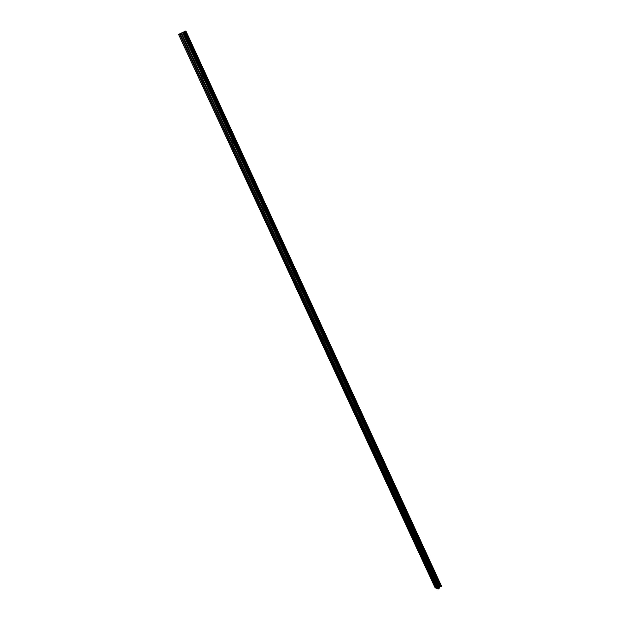 <?xml version="1.0" encoding="UTF-8"?>
<svg xmlns="http://www.w3.org/2000/svg" width="620" height="620" viewBox="0 0 620 620"><rect width="100%" height="100%" fill="white"/><g stroke="black" fill="none" stroke-linecap="round" stroke-linejoin="round"><path stroke-width="0.93" d="M441.293 586.086L185.923 31L180.009 33.689L346.471 393.219L345.402 392.468L179.513 33.953L178.583 34.441L435.077 587.69L436.255 588.21L434.333 584.42L434.821 584.025M183.024 40.207L182.458 40.308M190.712 56.815L190.139 56.901M198.315 73.237L197.741 73.315M205.84 89.474L205.259 89.544M213.272 105.54L212.699 105.594M220.627 121.419L220.046 121.466M227.904 137.136L227.323 137.167M235.096 152.675L234.515 152.698M242.219 168.043L241.629 168.059M249.256 183.257L248.674 183.257M256.223 198.299L255.634 198.292M263.113 213.187L262.524 213.164M269.933 227.912L269.344 227.881M276.683 242.49L276.094 242.451M283.363 256.905L282.767 256.858M289.966 271.18L289.37 271.118M296.507 285.301L295.911 285.239M302.978 299.282L302.382 299.204M309.388 313.115L308.783 313.03M315.727 326.81L315.123 326.717M321.997 340.365L321.4 340.264M328.213 353.78L327.616 353.671M334.366 367.063L333.762 366.947M340.45 380.215L339.853 380.091M346.471 393.219L358.36 418.88L357.283 418.113L345.875 393.103M352.447 406.123L351.85 405.992M358.36 418.88L364.211 431.528L363.134 430.745L357.756 418.748M364.211 431.528L370.008 444.044L368.931 443.254L363.607 431.381M370.008 444.044L375.751 456.444L374.674 455.646L369.404 443.889M375.751 456.444L387.066 480.887L385.989 480.074L375.139 456.274M381.44 468.712L380.827 468.542M387.066 480.887L435.434 585.272M392.654 492.908L391.569 492.11L386.454 480.694M398.18 504.835L397.087 504.029L392.026 492.729M403.659 516.646L402.558 515.84L397.552 504.649M409.076 528.349L407.983 527.543L403.015 516.46M414.454 539.942L413.346 539.129L408.44 528.155M419.771 551.428L418.671 550.607L413.804 539.741M425.049 562.805L423.94 561.984L419.12 551.219M430.272 574.081L429.156 573.252L424.39 562.596M435.442 585.249L434.783 585.024M436.821 588.341L436.255 588.21M435.411 585.296L436.883 588.481L438.069 589L439.906 586.954L441.37 586.257M180.009 33.705L179.513 33.953M434.302 583.986L429.606 573.864M434.434 583.885L429.8 573.88M429.125 572.818L429.644 572.841M429.087 572.872L424.584 562.611M423.902 561.542L424.413 561.557M424.041 561.433L419.314 551.242M418.632 550.157L419.143 550.165M418.764 550.048L413.997 539.764M413.308 538.671L413.819 538.671M413.276 538.718L408.634 528.17M407.937 527.07L408.448 527.062M408.068 526.961L403.217 516.476M402.512 515.367L403.023 515.352M402.651 515.251L397.746 504.672M397.04 503.549L397.544 503.525M397.172 503.432L392.228 492.745M391.507 491.614L392.018 491.582M391.646 491.497L386.655 480.709M385.927 479.57L386.438 479.531M386.066 479.454L381.021 468.565M380.3 467.41L380.804 467.364M380.432 467.286L375.34 456.289M374.612 455.127L375.115 455.072M374.751 455.01L369.605 443.904M368.861 442.726L369.365 442.664M369.001 442.61L363.808 431.396M363.064 430.21L363.568 430.133M363.204 430.086L357.957 418.764M357.205 417.562L357.709 417.477M357.345 417.438L352.051 406.007M351.292 404.79L351.788 404.705M351.431 404.666L346.084 393.119M345.456 391.77L340.054 380.106M339.287 378.874L339.783 378.766M339.427 378.743L333.971 366.963M333.335 365.591L327.817 353.687M327.174 352.3L321.61 340.279M320.959 338.869L315.332 326.732M314.542 325.446L315.022 325.298M314.681 325.314L309 313.046M308.194 311.752L308.675 311.589M308.334 311.612L302.591 299.22M301.785 297.91L302.265 297.74M301.925 297.771L296.12 285.247M295.306 283.929L295.787 283.743M295.446 283.782L289.587 271.134M288.757 269.801L289.238 269.599M288.904 269.654L282.983 256.874M282.147 255.525L282.619 255.316M282.286 255.378L276.303 242.459M275.466 241.095L275.939 240.878M275.606 240.947L269.56 227.897M268.708 226.517L269.181 226.285M268.855 226.37L262.74 213.172M261.888 211.784L262.353 211.544M262.028 211.637L255.851 198.299M254.99 196.897L255.456 196.641M255.13 196.742L248.891 183.264M248.016 181.846L248.481 181.575M248.163 181.691L241.854 168.067M240.971 166.633L241.428 166.354M241.381 166.338L234.732 152.706M233.849 151.257L234.306 150.962M234.267 150.947L227.54 137.175M226.649 135.71L227.098 135.4M227.075 135.392L220.271 121.474M219.364 119.993L219.813 119.668M219.806 119.668L212.916 105.594M212.009 104.106L212.451 103.765L205.483 89.551M204.708 87.87L197.974 73.323M197.036 71.796L197.478 71.424M197.183 71.618L190.371 56.908M189.573 55.188L182.683 40.316M181.738 38.75L182.164 38.355M181.877 38.572L179.699 33.867M185.822 31.039L441.393 585.861L185.837 31.031M441.386 586.288L185.597 31.116L441.378 586.272M440.355 586.791L184.318 31.705M440.293 586.814L184.249 31.736M438.542 588.876L181.482 32.945M438.069 589L180.939 33.201M436.418 588.163L434.976 585.04M441.378 586.326L185.582 31.124M441.347 586.388L185.512 31.155M441.114 586.59L185.186 31.295M441.037 586.629L185.085 31.341M440.99 586.644L185.031 31.372M440.929 586.644L184.969 31.395M440.061 586.869L183.985 31.86M439.906 586.954L183.784 31.953M439.44 587.365L183.125 32.248M439.371 587.489L182.993 32.302M439.324 588.124L182.637 32.434M439.255 588.248L182.505 32.488"/></g></svg>

